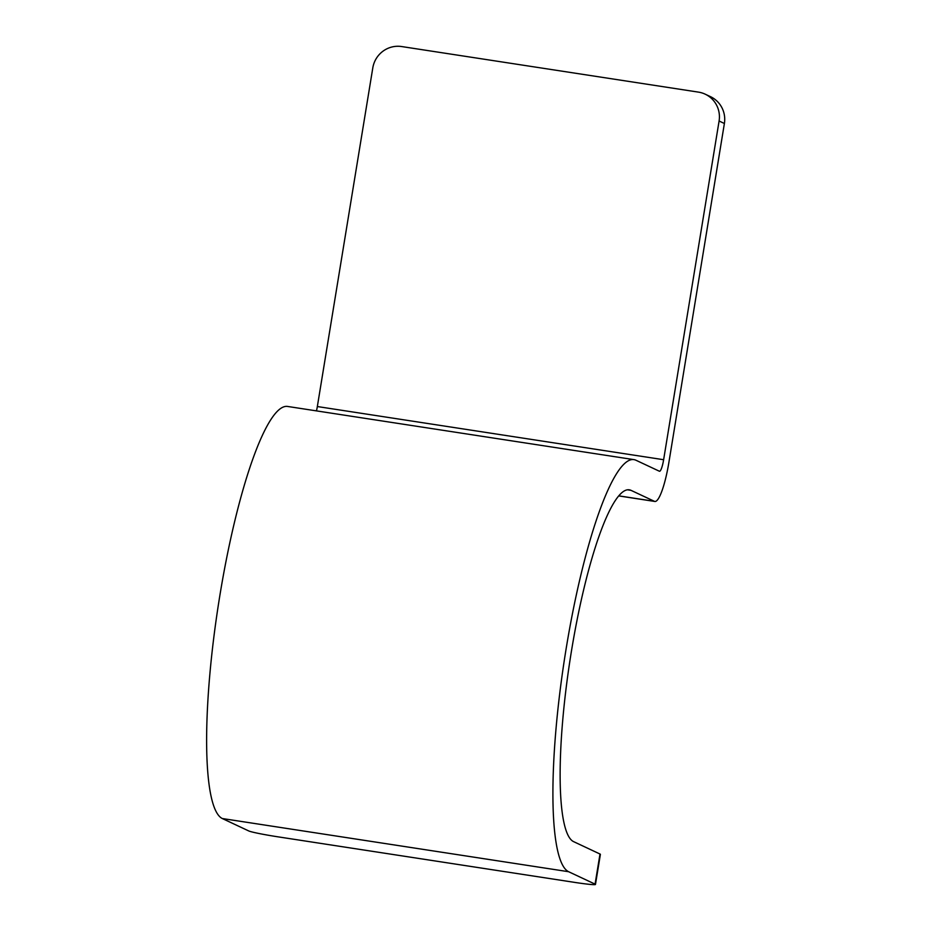 <?xml version="1.0" encoding="UTF-8"?>
<svg xmlns="http://www.w3.org/2000/svg" width="931" height="931" viewBox="0 0 931 931"><rect width="100%" height="100%" fill="white"/><g stroke="black" fill="none" stroke-linecap="round" stroke-linejoin="round"><path stroke-width="1.4" d="M705.174 94.171L710.469 96.649A25.463 24.986 115.1 0 1 724.388 123.497L668.923 462.195A43.28 7.96 -81.3 0 1 654.854 501.46A43.28 7.96 -81.3 0 1 654.435 501.332L631.043 490.358A178.217 32.783 -81.3 0 0 629.333 489.834A178.217 32.783 -81.3 0 0 570.622 656.239A178.217 32.783 -81.3 0 0 573.531 841.601L600.006 854.03A25.463 1.35 9.3 0 1 600.39 854.344L595.468 884.45A25.463 1.35 -170.7 0 0 595.072 884.136L568.597 871.707A208.765 38.404 -81.3 0 1 565.198 654.574A208.765 38.404 -81.3 0 1 633.964 459.635A208.765 38.404 -81.3 0 1 635.978 460.251L659.369 471.226A12.731 2.339 -81.3 0 0 659.485 471.261A12.731 2.339 -81.3 0 0 663.628 459.716L719.093 121.007A25.463 24.986 -64.9 0 0 698.459 92.122L401.645 46.55A25.463 24.986 -64.9 0 0 372.807 67.847L317.343 406.544A12.731 2.339 -81.3 0 1 316.47 410.885M595.468 884.45A25.463 1.35 -170.7 0 1 574.753 882.402L277.938 836.829A25.463 1.35 -170.7 0 1 248.786 830.964L222.311 818.535A208.765 38.404 -81.3 0 1 218.913 601.403A208.765 38.404 -81.3 0 1 287.679 406.463L633.964 459.635M719.093 121.007L724.388 123.497M618.847 495.862L654.435 501.332M317.343 406.544L663.628 459.716M627.541 489.822L631.043 490.358M222.311 818.535L568.597 871.707M595.072 884.136L600.006 854.03M654.854 501.46L618.801 495.92"/></g></svg>
